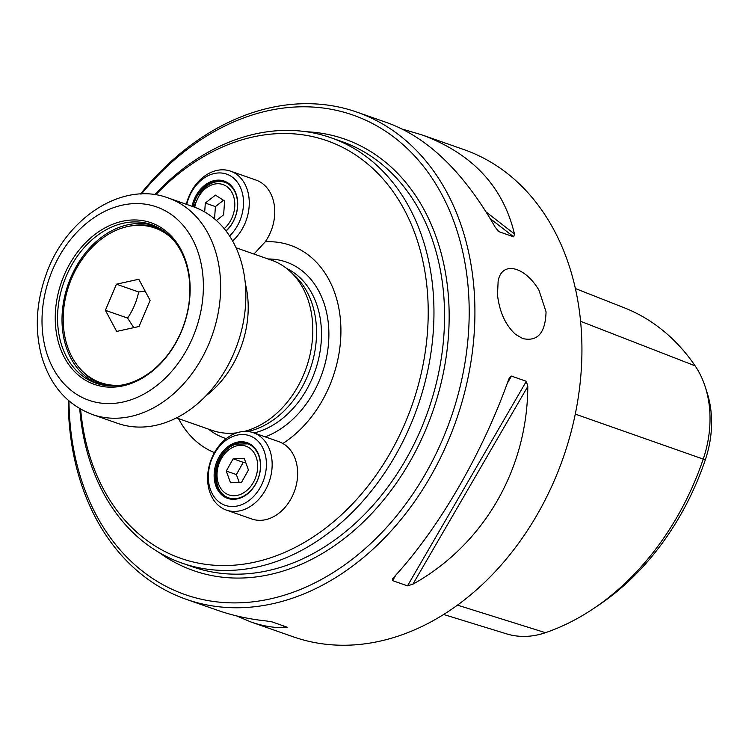 <?xml version="1.0" encoding="UTF-8"?>
<svg xmlns="http://www.w3.org/2000/svg" width="749" height="749" viewBox="0 0 749 749"><rect width="100%" height="100%" fill="white"/><g stroke="black" fill="none" stroke-linecap="round" stroke-linejoin="round"><path stroke-width="1.12" d="M226.338 510.078A40.97 31.046 109.3 0 1 221.545 507.756A40.97 31.046 109.3 0 1 211.855 457.873A40.97 31.046 109.3 0 1 253.424 432.735A40.97 31.046 109.3 0 1 258.218 435.057A40.97 31.046 109.3 0 1 267.917 484.94A40.97 31.046 109.3 0 1 226.338 510.078L251.833 519.001A40.97 31.046 -70.7 0 0 284.161 508.356A40.97 31.046 -70.7 0 0 297.475 469.351A40.97 31.046 -70.7 0 0 282.888 443.483A110.431 83.663 -70.7 0 0 340.449 319.935A110.431 83.663 -70.7 0 0 265.249 241.805A40.97 31.046 -70.7 0 0 256.027 180.078L230.542 171.147A40.97 31.046 109.3 0 1 249.248 201.5A40.97 31.046 109.3 0 1 232.593 240.972M265.249 241.805L253.967 254.042M244.174 431.433A90.133 68.29 -70.7 0 0 308.316 361.43A90.133 68.29 -70.7 0 0 290.181 271.466L294.516 275.463A87.68 66.427 109.3 0 1 316.162 323.774A87.68 66.427 109.3 0 1 247.863 431.518M176.455 417.905L212.023 430.366A90.133 68.29 -70.7 0 0 233.548 433.165A90.133 68.29 -70.7 0 0 236.796 432.847M290.181 271.466A90.133 68.29 -70.7 0 0 271.615 260.221L236.047 247.769M206.031 395.725A90.133 68.29 -70.7 0 0 245.316 283.562M279.283 441.788L282.888 443.483M178.515 418.635A110.431 83.663 -70.7 0 0 214.429 452.63M79.722 408.636A225.346 170.725 -70.7 0 0 79.909 410.836A225.346 170.725 -70.7 0 0 181.96 563.098A225.346 170.725 -70.7 0 0 417.586 406.857A225.346 170.725 -70.7 0 0 330.946 137.75A225.346 170.725 -70.7 0 0 154.668 194.656M546.058 311.827L538.952 290.2C524.909 266.269 501.718 260.568 498.141 281.118L497.495 294.825C499.443 311.837 505.416 324.991 515.424 334.297L522.736 338.567C537.623 341.844 545.394 332.931 546.058 311.827M140.512 194.01A258.124 195.564 109.3 0 1 356.908 112.116L388.3 123.108C428.372 137.994 464.015 172.701 495.22 227.228L498.834 231.638L513.702 236.843L514.46 233.969C503.103 186.389 472.104 153.311 421.444 134.717L463.931 149.594A258.124 195.564 109.3 0 1 580.831 324.008A258.124 195.564 109.3 0 1 496.933 569.755A258.124 195.564 109.3 0 1 293.28 636.819L250.793 621.932C262.59 626.052 274.218 627.971 285.678 627.709L283.169 625.761M356.908 112.116A258.124 195.564 109.3 0 1 473.817 286.53A258.124 195.564 109.3 0 1 389.92 532.267A258.124 195.564 109.3 0 1 186.258 599.331A258.124 195.564 109.3 0 1 68.253 400.312M412.914 584.173C483.601 544.804 527.446 469.351 527.802 386.447L412.914 584.173L407.493 585.849L392.626 580.644L392.504 578.958L393.674 577.442C438.521 529.019 482.365 453.566 508.562 379.715L509.526 377.552L511.473 376.101L526.341 381.307L527.802 386.447M421.444 134.717L402.559 129.165M498.254 231.301L497.579 230.664M236.534 615.884L250.793 621.932M287.326 627.269L272.084 621.885L266.438 620.977C248.996 619.142 232.733 615.594 217.65 610.323L186.258 599.331M286.951 627.091L285.678 627.709M68.964 400.93A254.042 192.474 -70.7 0 0 70.041 422.942A254.042 192.474 -70.7 0 0 289.938 593.367A254.042 192.474 -70.7 0 0 468.106 286.745A254.042 192.474 -70.7 0 0 344.68 112.434A254.042 192.474 -70.7 0 0 141.458 193.963M705.315 387.083L707.215 393.047A92.136 69.807 109.3 0 1 705.315 459.83A240.448 182.176 109.3 0 1 598.254 605.417L593.049 608.9A247.554 187.559 -70.7 0 0 703.264 459.006A99.243 75.19 -70.7 0 0 705.315 387.083A99.243 75.19 -70.7 0 0 695.109 365.83A247.554 187.559 -70.7 0 0 624.254 307.783L575.382 288.534M443.651 614.489L506.586 633.86A99.243 75.19 -70.7 0 0 545.469 632.69A247.554 187.559 -70.7 0 0 593.049 608.9M80.62 409.16A221.245 167.626 -70.7 0 0 300.461 544.635A221.245 167.626 -70.7 0 0 412.025 226.104A221.245 167.626 -70.7 0 0 155.698 194.815M190.124 291.342A85.629 64.873 109.3 0 1 87.408 381.316A85.629 64.873 109.3 0 1 90.545 238.051A85.629 64.873 109.3 0 1 190.124 291.342M168.188 197.951L193.429 206.79A114.719 86.912 109.3 0 1 245.841 298.682A114.719 86.912 109.3 0 1 153.077 425.881A114.719 86.912 109.3 0 1 117.584 423.335L92.342 414.497C67.157 404.834 50.277 385.501 41.71 356.477C34.735 330.524 36.046 303.682 45.614 275.969C64.536 219.008 121.89 180.509 168.188 197.951A114.719 86.912 109.3 0 1 220.609 289.844A114.719 86.912 109.3 0 1 127.836 417.043A114.719 86.912 109.3 0 1 92.342 414.497M189.843 291.932A83.991 63.637 109.3 0 1 121.928 385.061A83.991 63.637 109.3 0 1 95.938 383.198A83.991 63.637 109.3 0 1 63.646 282.888A83.991 63.637 109.3 0 1 151.467 224.653A83.991 63.637 109.3 0 1 189.843 291.932M253.864 437.8A36.879 27.938 109.3 0 1 249.81 499.901A36.879 27.938 109.3 0 1 208.409 473.864A36.879 27.938 109.3 0 1 253.864 437.8M250.559 444.344A29.501 22.348 109.3 0 1 247.32 494.022A29.501 22.348 109.3 0 1 214.195 473.199A29.501 22.348 109.3 0 1 250.559 444.344M250.7 445.252A28.677 21.73 109.3 0 1 257.487 480.175A28.677 21.73 109.3 0 1 228.389 497.767A28.677 21.73 109.3 0 1 217.36 463.519A28.677 21.73 109.3 0 1 247.348 443.633A28.677 21.73 109.3 0 1 250.7 445.252M186.716 204.44A36.879 27.938 109.3 0 1 223.071 173.216A36.879 27.938 109.3 0 1 243.303 198.401A36.879 27.938 109.3 0 1 229.578 235.991M192.044 206.312A29.501 22.348 109.3 0 1 221.348 180.359A29.501 22.348 109.3 0 1 237.573 200.835A29.501 22.348 109.3 0 1 226.076 231.029M186.286 204.29A40.97 31.046 109.3 0 1 226.544 170.126A40.97 31.046 109.3 0 1 230.542 171.147M193.148 206.696A28.677 21.73 109.3 0 1 221.667 181.324A28.677 21.73 109.3 0 1 224.457 182.044A28.677 21.73 109.3 0 1 237.555 203.251A28.677 21.73 109.3 0 1 225.955 230.87M204.683 211.967L205.31 203.063L215.44 195.124L224.606 200.985L223.633 214.794L216.377 220.487M214.542 218.886L215.412 206.602L205.31 203.063M215.412 206.602L223.483 200.273M241.581 482.262L230.505 482.768L226.282 471.037L233.145 458.781L244.221 458.276L248.434 470.007L241.581 482.262M239.184 482.375L236.375 474.566L226.282 471.037M236.375 474.566L243.238 462.32L233.145 458.781M243.238 462.32L245.635 462.208M145.147 291.108L138.649 291.979C136.749 301.276 133.06 309.974 127.592 318.082L105.384 310.301L116.441 284.199L138.799 279.246L150.1 300.386L139.042 326.48L116.685 331.433L105.384 310.301M133.781 327.65L127.592 318.082M138.649 291.979L116.441 284.199M172.785 239.249A81.941 62.083 -70.7 0 0 154.828 228.005A81.941 62.083 -70.7 0 0 90.18 249.295A81.941 62.083 -70.7 0 0 63.543 327.304A81.941 62.083 -70.7 0 0 100.656 382.673L102.136 383.198A81.941 62.083 -70.7 0 0 115.805 385.819M168.628 234.999A81.941 62.083 -70.7 0 0 156.307 228.52L154.828 228.005M100.656 382.673A81.941 62.083 -70.7 0 0 121.703 385.098M286.539 268.385A87.68 66.427 109.3 0 1 321.106 325.506A87.68 66.427 109.3 0 1 254.061 432.959M233.473 434.158A87.68 66.427 109.3 0 1 228.773 433.306M158.947 552.406A228.623 173.216 -70.7 0 0 432.548 412.1A228.623 173.216 -70.7 0 0 306.294 131.74M181.96 563.098L192.568 566.815A225.346 170.725 -70.7 0 0 428.185 410.574A225.346 170.725 -70.7 0 0 341.544 141.458L330.946 137.75M268.048 258.976A93.279 70.668 109.3 0 1 328.493 325.057A93.279 70.668 109.3 0 1 265.221 436.873M226.217 438.642A93.279 70.668 109.3 0 1 208.456 429.121M545.469 632.69L457.47 605.136M705.315 459.83L575.279 414.103M695.109 365.83L580.587 321.302M486.26 212.117L514.46 233.969M490.286 218.699L513.702 236.843M526.341 381.307L407.493 585.849M511.473 376.101L507.242 383.394M395.912 574.998L392.626 580.644M203.353 288.945A102.426 77.606 109.3 0 1 80.489 396.577A102.426 77.606 109.3 0 1 84.244 225.206A102.426 77.606 109.3 0 1 203.353 288.945M160.998 229.213A83.036 62.907 -70.7 0 0 131.356 225.786A83.036 62.907 -70.7 0 0 128.641 226.348M79.151 367.628A83.036 62.907 -70.7 0 0 106.227 385.576M98.194 383.928A83.991 63.637 109.3 0 1 68.112 284.451A83.991 63.637 109.3 0 1 153.685 225.496M194.721 207.267A25.812 19.558 109.3 0 1 201.724 192.324A25.812 19.558 109.3 0 1 230.317 189.974A25.812 19.558 109.3 0 1 227.228 225.543A25.812 19.558 109.3 0 1 224.194 228.651M235.242 446.292A25.812 19.558 109.3 0 1 257.581 463.603A25.812 19.558 109.3 0 1 239.483 494.761A25.812 19.558 109.3 0 1 217.135 477.441A25.812 19.558 109.3 0 1 235.242 446.292M253.424 432.735L279.283 441.798M236.45 432.959L233.548 433.165M225.721 182.484C217.088 179.816 208.943 182.69 201.294 191.107L193.757 206.911M247.956 443.857L236.075 444.194C213.718 450.364 208.428 492.374 229.643 498.207"/></g></svg>
